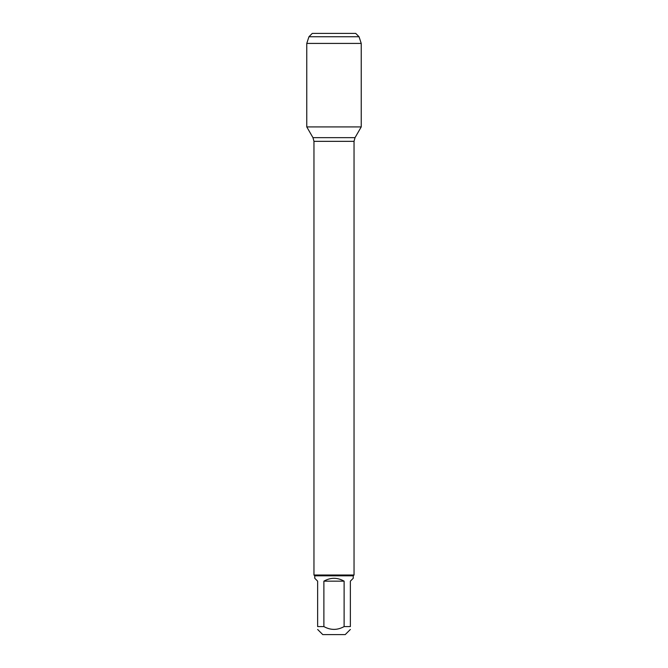 <?xml version="1.0" encoding="UTF-8"?>
<svg xmlns="http://www.w3.org/2000/svg" width="668" height="668" viewBox="0 0 668 668"><rect width="100%" height="100%" fill="white"/><g stroke="black" fill="none" stroke-linecap="round" stroke-linejoin="round"><path stroke-width="1" d="M323.888 581.16L344.112 581.16C337.373 577.361 330.627 577.361 323.888 581.16L323.888 626.584C330.627 630.316 337.365 630.316 344.112 626.584L350.366 626.584C350.366 630.316 350.366 630.316 350.366 626.584L350.366 581.16L353.238 578.288L353.238 575.816L314.762 575.816L313.96 575.014L313.96 141.34L312.975 137.666L306.771 126.92L361.229 126.92L361.229 43.42L306.771 43.42L308.95 36.74L312.29 33.4L326.986 33.4M313.96 575.014L354.04 575.014L354.04 141.34L313.96 141.34M350.366 629.456L345.222 634.6L322.778 634.6L317.634 629.456M344.112 626.584L344.112 581.16M323.888 626.584L317.634 626.584C317.634 630.316 317.634 630.316 317.634 626.584L317.634 581.16L314.762 578.288L314.762 575.816M308.95 36.74L312.29 33.4L355.71 33.4L359.05 36.74L308.95 36.74L306.771 43.42L306.771 126.92L361.229 126.92L355.025 137.666L312.975 137.666M359.05 36.74L361.229 43.42M354.04 141.34L355.025 137.666M353.238 575.816L354.04 575.014"/></g></svg>
